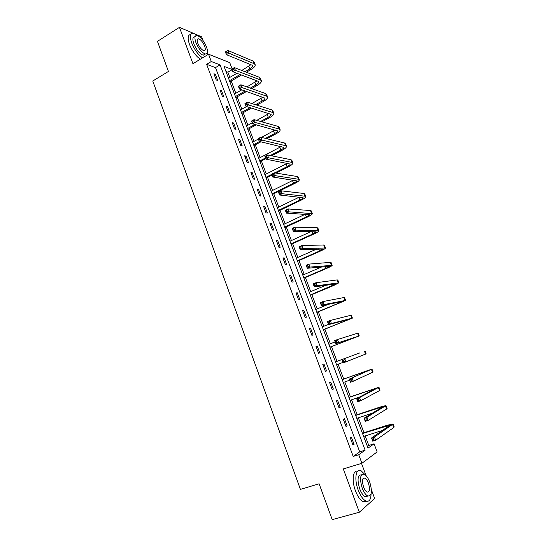 <?xml version="1.0" encoding="UTF-8"?>
<svg xmlns="http://www.w3.org/2000/svg" width="547" height="547" viewBox="0 0 547 547"><rect width="100%" height="100%" fill="white"/><g stroke="black" fill="none" stroke-linecap="round" stroke-linejoin="round"><path stroke-width="0.82" d="M367.406 446.441L368.794 445.47L374.073 443.815L377.143 451.918L361.923 463.275L358.716 454.735L365.136 450.174L220.072 64.881L211.286 61.524L208.551 54.228L229.733 62.611L232.106 68.874M192.954 33.114L179.457 27.35L157.44 41.353L168.442 71.445L152.777 81.011L300.412 489.38L319.12 483.801L332.22 519.65L359.352 512.218L374.654 498.461L371.42 489.838M366.114 475.671L361.512 463.398M208.209 54.44L207.587 52.785M202.944 40.389L201.597 36.813L196.373 34.577M229.843 77.4L227.88 72.211L232.126 69.722M368.794 445.47L365.198 435.932M363.981 432.718L358.353 417.812M357.177 414.688L351.557 399.809M350.415 396.787L344.808 381.936M343.701 379.003L338.108 364.186M337.034 361.341L331.468 346.6M330.388 343.742L324.884 329.157M323.783 326.244L318.347 311.838M317.226 308.87L311.852 294.628M310.71 291.613L305.397 277.534M304.241 274.471L298.983 260.557M297.814 257.446L292.618 243.688M291.428 240.53L286.293 226.937M285.083 223.73L280.009 210.287M278.785 207.04L273.767 193.754M272.522 190.465L267.565 177.331M266.307 173.994L261.404 161.009M260.126 157.632L255.285 144.798M253.993 141.372L249.206 128.695M247.894 125.222L243.162 112.689M241.836 109.181L237.159 96.792M235.819 93.243L231.196 80.99M227.88 72.211L225.986 71.507M206.643 64.307L353.212 456.43L359.721 451.849L215.497 67.602L206.643 64.307L211.286 61.524M213.904 73.763L216.229 79.978L217.692 80.484L215.368 74.289L213.904 73.763M219.969 89.954L222.314 96.21L223.757 96.662L221.419 90.426L219.969 89.954M226.075 106.255L228.434 112.552L229.863 112.955L227.504 106.672L226.075 106.255M232.215 122.658L234.595 129.003L236.003 129.352L233.637 123.027L232.215 122.658M238.403 139.177L240.796 145.564L242.191 145.858L239.812 139.492L238.403 139.177M244.632 155.806L247.039 162.233L248.42 162.473L246.02 156.066L244.632 155.806M250.902 172.544L253.323 179.013L254.69 179.204L252.276 172.756L250.902 172.544M257.213 189.399L259.654 195.915L261.001 196.045L258.574 189.556L257.213 189.399M263.572 206.369L266.027 212.927L267.36 213.002L264.912 206.465L263.572 206.369M269.972 223.45L272.44 230.055L273.76 230.068L271.291 223.491L269.972 223.45M276.413 240.653L278.902 247.299L280.201 247.258L277.719 240.632L276.413 240.653M282.895 257.965L285.404 264.659L286.683 264.563L284.187 257.897L282.895 257.965M289.431 275.408L291.954 282.143L293.213 281.985L290.696 275.271L289.431 275.408M296.002 292.96L298.546 299.749L299.79 299.53L297.253 292.768L296.002 292.96M302.628 310.641L305.185 317.472L306.409 317.192L303.858 310.388L302.628 310.641M309.294 328.439L311.872 335.325L313.075 334.983L310.511 328.125L309.294 328.439M316.009 346.367L318.6 353.294L319.79 352.89L317.205 345.991L316.009 346.367M322.771 364.418L325.383 371.392L326.552 370.928L323.947 363.974L322.771 364.418M329.574 382.592L332.207 389.621L333.362 389.088L330.737 382.093L329.574 382.592M336.432 400.903L339.085 407.973L340.213 407.378L337.574 400.329L336.432 400.903M343.338 419.337L346.005 426.462L347.119 425.798L344.46 418.701L343.338 419.337M350.292 437.901L352.979 445.08L354.073 444.349L351.393 437.197L350.292 437.901M361.923 463.275L343.29 468.923L359.352 512.218M353.212 456.43L358.716 454.735M179.457 27.35L192.934 63.691L208.551 54.228M232.024 69.448L224.058 66.406L368.035 448.109L374.073 443.815M215.497 67.602L220.072 64.881M359.721 451.849L365.136 450.174M214.328 74.898L215.368 74.289M220.373 91.028L221.419 90.426M226.451 107.267L227.504 106.672M232.578 123.615L233.637 123.027M238.738 140.073L239.812 139.492M244.94 156.633L246.02 156.066M251.189 173.31L252.276 172.756M257.48 190.096L258.574 189.556M263.804 206.998L264.912 206.465M270.184 224.017L271.291 223.491M276.597 241.152L277.719 240.632M283.059 258.396L284.187 257.897M289.561 275.763L290.696 275.271M296.112 293.254L297.253 292.768M302.71 310.86L303.858 310.388M309.349 328.59L310.511 328.125M316.036 346.442L317.205 345.991M325.369 371.365L326.552 370.928M332.166 389.512L333.362 389.088M339.01 407.788L340.213 407.378M345.909 426.195L347.119 425.798M352.849 444.732L354.073 444.349M244.994 71.698L249.801 68.908C251.729 67.739 252.625 66.693 252.495 65.763L251.818 65.086L226.424 54.659L225.391 51.924L227.86 50.447L228.899 53.182L254.184 63.712L255.189 64.717C255.381 66.119 254.034 67.691 251.135 69.442L246.341 72.218M241.507 75.021L229.856 81.77M228.502 78.18L236.913 73.284M241.788 70.447L250.916 64.717M229.46 80.71L240.154 74.508M226.643 51.377L225.651 51.972L226.068 53.066L227.053 52.478L226.643 51.377L227.86 50.447L253.193 61.127L254.205 62.146L255.1 64.471M227.053 52.478L228.899 53.182L226.424 54.659L226.068 53.066M197.727 35.671L193.406 33.169C190.082 33.059 189.515 36.321 191.71 42.96C194.52 49.798 198.137 54.768 202.547 57.866M190.759 34.502C187.799 34.796 187.368 38.078 189.467 44.348C192.27 51.179 195.888 56.136 200.311 59.22M203.217 55.213L205.269 53.962C207.703 54.05 208.113 51.691 206.499 46.885C203.799 40.656 200.667 36.861 197.098 35.493C194.705 35.405 194.308 37.757 195.894 42.543C198.616 48.799 201.74 52.608 205.269 53.962L203.217 55.213C199.676 53.866 196.544 50.064 193.829 43.822C192.25 39.035 192.653 36.69 195.06 36.765M197.816 43.329C199.566 47.357 201.583 49.811 203.86 50.686C205.426 50.741 205.686 49.223 204.646 46.126C202.903 42.112 200.886 39.664 198.595 38.782C197.05 38.728 196.79 40.246 197.816 43.329M207.826 54.666L207.443 52.102M365.369 474.946L361.068 470.735C355.823 467.87 353.977 479.206 358.217 490.126C360.425 495.801 362.941 499.411 365.758 500.956C369.095 502.16 370.866 499.814 371.085 493.907M364.206 478.228L364.015 477.866M357.608 471.247C352.87 469.77 351.55 480.71 355.488 490.912C357.697 496.58 360.213 500.184 363.044 501.715L366.579 501.257M367.912 496.081L365.157 496.676C363.126 495.568 361.314 492.97 359.721 488.888C357.02 479.569 357.629 474.878 361.533 474.817M369.697 481.975C368.097 477.887 366.278 475.288 364.24 474.194C360.145 473.887 359.475 478.543 362.223 488.163C363.823 492.259 365.635 494.857 367.659 495.972C371.81 496.211 372.493 491.548 369.697 481.975M363.577 487.042C364.61 489.674 365.779 491.356 367.085 492.068C369.751 492.232 370.189 489.23 368.391 483.049C367.365 480.416 366.189 478.741 364.876 478.037C362.237 477.846 361.799 480.847 363.577 487.042M250.287 88.122L255.921 84.922C257.863 83.78 258.779 82.761 258.669 81.879L258.006 81.243L232.906 71.766L231.86 69.018L234.348 67.561L235.395 70.31L260.386 79.889L261.377 80.833C261.534 82.159 260.16 83.684 257.24 85.407L251.62 88.593M246.574 91.452L235.812 97.557M234.472 94.009L241.822 89.824M246.902 86.925L256.96 80.853M235.436 96.552L245.234 90.993M233.138 68.525L232.14 69.107L232.557 70.207L233.555 69.626L233.138 68.525L234.348 67.561L259.394 77.291L260.379 78.242L261.281 80.594M233.555 69.626L235.395 70.31L232.906 71.766L232.557 70.207M255.49 104.703L262.088 101.045C264.044 99.916 264.974 98.932 264.885 98.098L239.429 89.004L238.376 86.235L240.885 84.792L241.938 87.568L266.635 96.169L267.599 97.051C267.729 98.31 266.327 99.786 263.387 101.482L256.81 105.127M251.524 108.053L241.801 113.441M240.482 109.933L246.588 106.535M251.914 103.568L263.032 97.099M241.446 112.497L250.191 107.643M239.675 85.79L238.67 86.364L239.094 87.472L240.099 86.898L239.675 85.79L240.885 84.792L265.63 93.558L266.594 94.44L267.51 96.826M240.099 86.898L241.938 87.568L239.429 89.004L239.094 87.472M260.577 121.455L268.29 117.277C270.259 116.162 271.209 115.212 271.134 114.426L246 106.357L244.94 103.568L247.47 102.152L248.529 104.949L272.926 112.566L273.862 113.373C273.965 114.562 272.543 115.991 269.575 117.653L261.883 121.824M256.324 124.832L247.832 129.434M246.526 125.967L252.242 122.856M256.782 120.388L269.11 113.455M247.504 128.545L255.005 124.477M246.266 103.178L245.254 103.739L245.678 104.86L246.69 104.292L246.266 103.178L247.47 102.152L271.914 109.933L272.857 110.747L273.78 113.167M246.69 104.292L248.529 104.949L246 106.357L245.678 104.86M265.514 138.391L274.532 133.612C276.522 132.518 277.486 131.601 277.432 130.856L252.611 123.834L251.552 121.024L254.095 119.636L255.162 122.446L279.25 129.071L280.167 129.81C280.249 130.924 278.792 132.306 275.804 133.94L266.806 138.699M260.926 141.817L253.904 145.529M252.618 142.104L258.375 139.047M261.452 137.406L275.209 129.926M253.596 144.702L259.613 141.516M252.899 120.689L251.88 121.243L252.304 122.371L253.329 121.81L252.899 120.689L254.095 119.636L278.238 126.419L279.155 127.171L280.091 129.612M253.329 121.81L255.162 122.446L252.611 123.834L252.304 122.371M270.239 155.526L280.816 150.056C282.82 148.982 283.804 148.1 283.77 147.403L259.278 141.434L258.205 138.603L260.775 137.242L261.849 140.073L285.623 145.68L286.519 146.35C286.566 147.403 285.083 148.722 282.074 150.329L271.517 155.786M265.821 158.726L260.016 161.727M258.745 158.35L281.302 146.521M259.729 160.962L265.534 157.96M259.579 138.323L258.553 138.87L258.984 140.005L260.01 139.458L259.579 138.323L260.775 137.242L284.604 143.013L285.493 143.697L286.443 146.172M260.01 139.458L261.849 140.073L259.278 141.434L258.984 140.005M258.553 138.87L258.205 138.603M274.683 172.9L287.148 166.609C289.165 165.556 290.17 164.709 290.149 164.059L265.992 159.163L264.912 156.312L267.497 154.972L268.577 157.823L292.043 162.411L292.905 163.006C292.925 163.984 291.421 165.256 288.385 166.828L275.955 173.098M272.016 175.088L266.17 178.035M264.912 174.698L287.38 163.245M265.904 177.331L271.75 174.377M266.314 156.086L265.274 156.62L265.705 157.762L266.745 157.228L266.314 156.086L267.497 154.972L291.011 159.717L291.879 160.333L292.843 162.842M266.745 157.228L268.577 157.823L265.992 159.163L265.705 157.762M265.274 156.62L264.912 156.312M272.112 193.802L293.52 183.272C295.551 182.24 296.57 181.426 296.577 180.831L272.748 177.016L271.661 174.151L274.273 172.831L275.36 175.703L298.498 179.245L299.339 179.778C299.332 180.674 297.794 181.898 294.737 183.443L272.358 194.452M271.114 191.156L293.438 180.093M273.09 173.973L272.044 174.5L272.481 175.655L273.527 175.129L273.09 173.973L274.273 172.831L297.465 176.544L298.306 177.084L299.284 179.628M273.527 175.129L275.36 175.703L272.748 177.016L272.481 175.655M272.044 174.5L271.661 174.151M278.368 210.39L299.927 200.045C301.978 199.04 303.017 198.26 303.045 197.713L279.558 195.005L278.464 192.113L281.09 190.821L282.19 193.713L305 196.202L305.821 196.66C305.78 197.481 304.214 198.65 301.137 200.161L278.587 210.971M277.363 207.723L299.428 197.084M279.92 191.997L278.867 192.51L279.305 193.672L280.358 193.153L279.92 191.997L281.09 190.821L303.961 193.474L304.775 193.946L305.766 196.523M280.358 193.153L282.19 193.713L279.558 195.005L279.305 193.672M278.867 192.51L278.464 192.113M284.666 227.087L306.388 216.933C308.453 215.949 309.506 215.203 309.554 214.711L286.416 213.118L285.315 210.205L287.961 208.94L289.069 211.853L312.337 213.651C312.269 214.397 310.682 215.511 307.578 216.995L284.864 227.6M283.654 224.4L305.322 214.233M286.792 210.144L285.732 210.657L286.177 211.819L287.237 211.313L286.792 210.144L287.961 208.94L310.498 210.527L311.291 210.923L312.296 213.535M287.237 211.313L289.069 211.853L286.416 213.118L286.177 211.819M285.732 210.657L285.315 210.205M291.004 243.894L312.884 233.938L316.111 231.825L293.322 231.36L292.214 228.427L294.881 227.19L295.995 230.13L318.908 230.766C318.805 231.436 317.185 232.496 314.06 233.945L291.175 244.345M289.985 241.193L311.058 231.566M293.725 228.427L292.652 228.926L293.096 230.102L294.17 229.603L293.725 228.427L294.881 227.19L317.082 227.696L317.848 228.017L318.867 230.656M294.17 229.603L295.995 230.13L293.322 231.36L293.096 230.102M292.652 228.926L292.214 228.427M297.39 260.81L319.427 251.059L322.709 249.056L300.282 249.74L299.161 246.786L301.855 245.576L302.976 248.529L325.513 247.996C325.383 248.584 323.735 249.589 320.583 251.005L297.534 261.199M296.365 258.088L316.563 249.117M300.7 246.847L299.619 247.333L300.071 248.516L301.151 248.03L300.7 246.847L301.855 245.576L323.715 244.981L324.453 245.227L325.479 247.9M301.151 248.03L302.976 248.529L300.282 249.74L300.071 248.516M299.619 247.333L299.161 246.786M303.811 277.842L326.019 268.29L329.356 266.403L307.291 268.256L306.163 265.274L308.877 264.092L310.005 267.073L332.173 265.343C332.008 265.849 330.333 266.799 327.154 268.187L303.934 278.163M302.778 275.1L321.657 266.95M307.729 265.398L306.641 265.869L307.093 267.066L308.18 266.587L307.729 265.398L308.877 264.092L330.388 262.382L331.099 262.553L332.145 265.268M308.18 266.587L310.005 267.073L307.291 268.256L307.093 267.066M306.641 265.869L306.163 265.274M310.279 294.99L336.049 283.866L314.347 286.901L313.212 283.907L315.947 282.744L317.089 285.746L338.873 282.806L333.773 285.479L310.375 295.243M309.24 292.228L325.971 285.213M314.812 284.084L313.711 284.549L314.169 285.753L315.263 285.288L314.812 284.084L315.947 282.744L337.109 279.907L337.793 279.996L338.853 282.744M315.263 285.288L317.089 285.746L314.347 286.901L314.169 285.753M313.711 284.549L313.212 283.907M316.795 312.248L342.784 301.452L321.465 305.691L320.316 302.669L323.079 301.541L324.221 304.563L345.622 300.392L316.863 312.44M315.742 309.472L328.603 304.241M321.944 302.908L320.836 303.359L321.294 304.576L322.402 304.118L321.944 302.908L323.079 301.541L343.878 297.547L344.535 297.568L345.601 300.351M322.402 304.118L324.221 304.563L321.465 305.691L321.294 304.576M320.836 303.359L320.316 302.669M323.345 329.629L349.567 319.161L328.624 324.61L327.475 321.568L330.258 320.467L331.414 323.516L352.418 318.101L323.393 329.745M322.292 326.832L328.535 324.371M329.13 321.875L328.015 322.32L328.473 323.537L329.588 323.099L329.13 321.875L330.258 320.467L350.695 315.318L351.324 315.257L352.405 318.074M329.588 323.099L331.414 323.516L328.624 324.61L328.473 323.537M328.015 322.32L327.475 321.568M329.95 347.126L356.398 336.993L335.844 343.68L334.682 340.61L337.485 339.537L338.655 342.607L359.256 335.933L329.964 347.174M328.884 344.316L335.174 341.909M336.364 340.979L335.243 341.41L335.708 342.641L336.836 342.21L336.364 340.979L337.485 339.537L358.155 333.061L359.256 335.92M336.836 342.21L338.655 342.607L335.844 343.68L335.708 342.641M335.243 341.41L334.682 340.61M359.591 352.993L335.523 361.902L359.591 352.993M336.59 364.746L342.935 362.408M343.66 360.234L344.774 358.75L345.943 361.847L343.119 362.887L341.95 359.796L342.996 361.888L344.131 361.471L343.66 360.234L342.531 360.651M344.131 361.471L345.943 361.847L366.148 353.888L365.04 351.003M343.119 362.887L342.996 361.888M351.01 379.625L349.868 380.028L350.34 381.28L351.482 380.869L351.01 379.625L352.111 378.107L353.294 381.225L350.442 382.237L349.266 379.126L371.967 369.061L342.176 379.55M342.21 379.632L369.088 370.128L349.266 379.126L349.868 380.028M343.284 382.483L349.677 380.206M351.482 380.869L353.294 381.225L372.548 372.288L373.081 371.967L371.974 369.081M350.442 382.237L350.34 381.28M358.415 399.166L357.259 399.556L357.738 400.814L358.887 400.418L358.415 399.166L359.509 397.614L360.699 400.753L357.827 401.73L356.637 398.599L359.509 397.614L378.948 387.249L348.877 397.313M348.938 397.471L376.056 388.315L356.637 398.599L357.259 399.556M350.018 400.342L359.557 397.067M358.887 400.418L360.699 400.753L379.563 390.579L380.069 390.175L378.962 387.283M357.827 401.73L357.738 400.814M365.868 418.852L364.712 419.234L365.191 420.499L366.353 420.117L365.868 418.852L366.962 417.265L368.158 420.424L365.259 421.375L364.063 418.216L366.962 417.265L385.977 405.566L380.254 407.002L355.625 415.207M355.714 415.433L383.078 406.633L364.063 418.216L364.712 419.234M356.801 418.325L372.528 413.115M366.353 420.117L368.158 420.424L386.626 409.006L387.105 408.513L385.997 405.614M365.259 421.375L365.191 420.499M373.389 438.687L372.213 439.056L372.698 440.328L373.868 439.966L373.389 438.687L374.469 437.06L375.68 440.246L372.753 441.169L371.55 437.983L374.469 437.06L393.054 424.007L387.235 425.251L362.422 433.217M362.538 433.518L390.141 425.081L371.55 437.983L372.213 439.056M363.632 436.431L382.688 430.352M373.868 439.966L375.68 440.246L393.744 427.556L394.196 426.975L393.081 424.082M372.753 441.169L372.698 440.328M248.823 66.351L249.801 68.908M253.193 61.127L254.184 63.712M254.936 82.351L255.921 84.922M259.394 77.291L260.386 79.889M261.097 98.453L262.088 101.045M265.63 93.558L266.635 96.169M267.292 114.665L268.29 117.277M271.914 109.933L272.926 112.566M273.527 130.986L274.532 133.612M278.238 126.419L279.25 129.071M279.811 147.41L280.816 150.056M284.604 143.013L285.623 145.68M286.129 163.943L287.148 166.609M291.011 159.717L292.043 162.411M292.495 180.592L293.52 183.272M297.465 176.544L298.498 179.245M298.901 197.351L299.927 200.045M303.961 193.474L305 196.202M305.356 214.239L306.388 216.933M310.498 210.527L311.551 213.268M311.981 231.572L312.884 233.938M317.082 227.696L318.142 230.458M318.655 249.035L319.427 251.059M323.715 244.981L324.781 247.757M325.376 266.615L326.019 268.29M330.388 262.382L331.461 265.179M332.145 284.317L332.651 285.643M337.109 279.907L338.19 282.724M338.955 302.142L339.331 303.12M343.878 297.547L344.966 300.392M345.82 320.091L346.06 320.706M350.695 315.318L351.789 318.176M357.553 333.212L358.661 336.09M364.466 351.229L365.581 354.128M365.41 371.331L365.574 371.762M371.427 369.369L372.548 372.288M372.316 389.396L372.623 390.202M378.435 387.638L379.563 390.579M379.269 407.59L379.721 408.78M385.491 406.045L386.626 409.006M386.271 425.908L386.873 427.487M392.602 424.575L393.744 427.556M197.296 39.589L198.595 38.782M363.037 478.577L364.876 478.037M365.157 496.676L367.659 495.972M365.758 500.956L363.044 501.715"/></g></svg>
